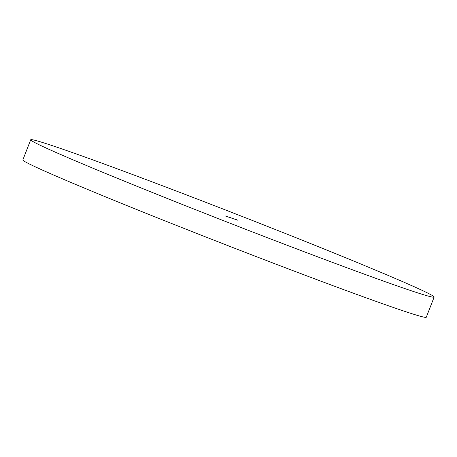 <?xml version="1.0" encoding="UTF-8"?>
<svg xmlns="http://www.w3.org/2000/svg" width="457" height="457" viewBox="0 0 457 457"><rect width="100%" height="100%" fill="white"/><g stroke="black" fill="none" stroke-linecap="round" stroke-linejoin="round"><path stroke-width="0.69" d="M434.15 297.061L426.29 317.232A216.509 5.358 -158.7 0 1 402.417 310.589A216.509 5.358 -158.7 0 1 174.545 224.661A216.509 5.358 -158.7 0 1 22.85 159.939L30.71 139.768A216.509 5.358 -158.7 0 1 54.583 146.411A216.509 5.358 -158.7 0 1 282.455 232.339A216.509 5.358 -158.7 0 1 434.15 297.061A216.509 5.358 -158.7 0 1 410.277 290.423A216.509 5.358 -158.7 0 1 182.412 204.496A216.509 5.358 -158.7 0 1 30.71 139.768M235.692 219.429L237.143 220L235.692 219.429M234.949 219.177L236.28 219.714L234.949 219.177M234.727 219.154L235.018 219.257L234.727 219.154M234.321 219.057L233.841 218.846M233.327 218.669L232.836 218.469M231.408 218.075L230.379 217.658L231.408 218.075M229.517 217.366L230.614 217.806L229.517 217.366M227.403 216.629L228.917 217.235L227.403 216.629M227.603 216.795L226.655 216.412L227.592 216.767M226.655 216.412L225.569 216.012L226.678 216.407M228.134 216.972L226.689 216.384L228.134 216.972M228.768 217.138L229.117 217.275M228.397 216.995L228.706 217.138M230.768 217.858L229.74 217.441L230.768 217.858M231.042 217.852L232.567 218.463L231.042 217.852M234.904 219.251L234.424 219.04M233.91 218.869L233.418 218.663M236.023 219.594L236.315 219.691L236.023 219.594M237.714 220.194L237.234 219.983M236.72 219.811L236.229 219.606M226.906 216.515L227.323 216.658L226.906 216.521M232.984 218.515L233.396 218.692M233.567 218.709L233.978 218.892M236.378 219.657L236.789 219.834"/></g></svg>
